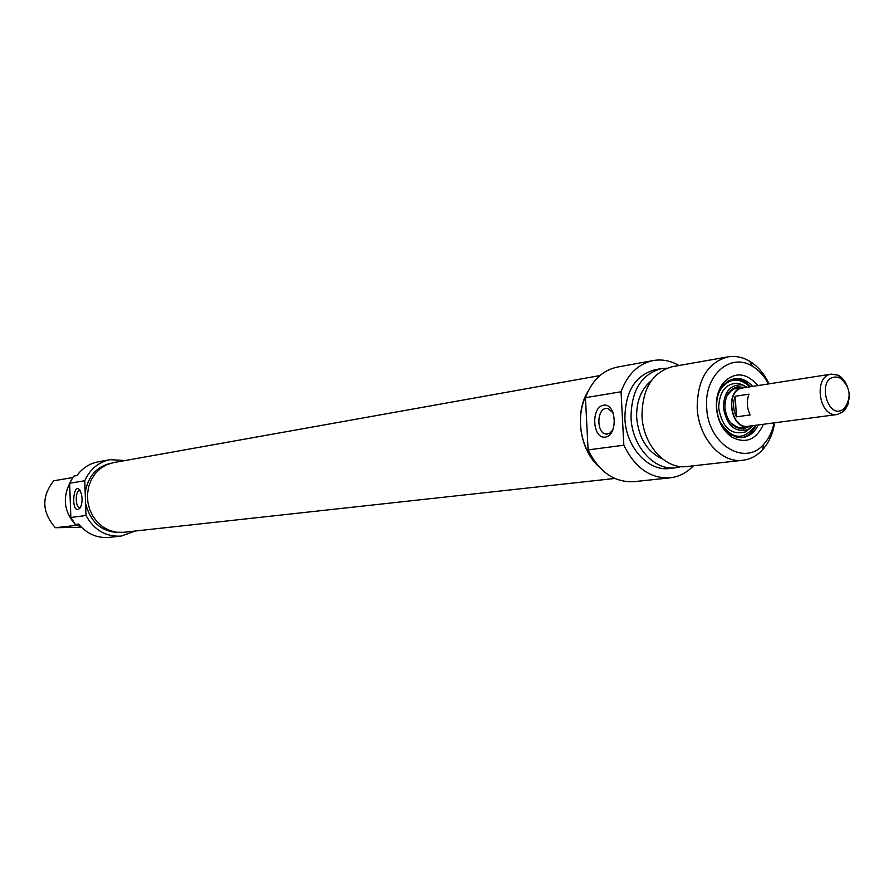 <?xml version="1.0" encoding="UTF-8"?>
<svg xmlns="http://www.w3.org/2000/svg" width="894" height="894" viewBox="0 0 894 894"><rect width="100%" height="100%" fill="white"/><g stroke="black" fill="none" stroke-linecap="round" stroke-linejoin="round"><path stroke-width="1.34" d="M598.913 466.69C579.625 449.827 574.317 412.961 588.051 391.337M599.919 375.569L113.46 462.634L106.766 464.679L100.664 468.3L95.457 473.317L91.4 479.508L88.696 486.559L87.478 494.136L87.813 501.88L89.668 509.401L92.976 516.33L97.569 522.342L103.201 527.125L109.616 530.477L116.488 532.232L123.484 532.31L614.748 478.469M836.091 377.033L840.136 378.061C850.417 386.856 851.87 396.925 844.484 408.256C827.945 423.186 815.406 376.698 836.091 377.033M847.713 387.035L844.495 380.732L840.773 376.821L838.226 375.223L831.442 374.105C812.869 375.938 818.926 417.979 837.265 414.503L843.455 411.519L845.445 409.273L847.914 404.457L849.222 397.506M837.265 414.503L748.401 426.259C730.42 429.634 724.688 389.75 742.88 387.918L831.442 374.105M736.399 416.839C733.08 409.933 732.7 403.071 735.248 396.254L749.004 394.176C746.445 401.037 746.836 407.966 750.167 414.928L736.399 416.839L735.248 396.254M751.027 425.913L748.446 426.583C730.163 430.014 724.33 389.46 742.825 387.594L745.495 387.504M758.179 424.963C754.648 432.305 749.53 436.495 742.813 437.546L736.41 437.11L730.197 434.272C722.173 428.382 717.659 419.532 716.642 407.72C716.295 398.713 718.463 391.259 723.168 385.359L728.319 380.878L734.343 378.665C741.081 377.771 747.172 380.352 752.614 386.398M757.889 385.571C746.401 372.519 734.98 371.491 723.659 382.487C718.43 389.046 716.016 397.338 716.407 407.351C717.536 420.493 722.553 430.338 731.482 436.887C745.462 444.24 756.123 440.038 763.465 424.259M774.103 422.851C772.349 431.456 768.929 438.552 763.845 444.15C744.635 467.238 707.59 444.027 706.685 407.217C704.103 375.033 730.789 352.012 752.647 366.395C759.107 370.328 764.392 376.173 768.494 383.917M613.139 429.433L609.987 433.076L606.143 434.059C596.466 433.534 596.488 409.195 606.177 408.323L607.775 408.323L613.34 413.039M603.573 405.183C590.744 407.083 592.376 439.032 605.216 437.144C618.235 435.546 616.525 402.915 603.573 405.183M693.431 465.796C686.76 472.781 678.993 476.793 670.131 477.832C650.419 478.737 634.997 467.864 623.833 445.223L621.051 391.773C627.566 374.173 638.294 363.757 653.257 360.539C662.041 359.03 670.623 360.695 678.982 365.512M653.257 360.539L617.329 367.088C602.534 370.272 591.906 380.475 585.436 397.685L621.051 391.773M585.436 397.685L588.107 449.894C599.092 471.998 614.334 482.592 633.824 481.687L670.131 477.832M623.833 445.223L588.107 449.894M769.052 383.839C764.292 373.793 757.855 366.283 749.742 361.31C742.635 357.119 735.36 355.644 727.917 356.874C707.635 362.584 697.398 379.559 697.197 407.798C698.292 437.624 721.112 463.494 742.791 460.265C750.289 459.348 756.849 455.873 762.493 449.85C768.862 442.798 772.93 433.769 774.673 422.784M742.791 460.265L686.748 466.545C665.382 469.708 642.987 444.776 642.004 415.978C642.272 388.7 652.396 372.262 672.377 366.674L727.917 356.874M597.527 465.103C587.302 454.454 581.625 440.954 580.497 424.628C580.005 412.972 582.229 402.512 587.168 393.248M587.179 431.813L586.363 415.721M662.555 459.002C647.357 452.006 638.718 438.216 636.662 417.654C636.271 401.406 641.143 389.102 651.279 380.743M681.105 466.634L675.585 467.797C654.285 470.948 631.991 446.195 631.019 417.599C631.298 390.51 641.4 374.184 661.314 368.619L666.924 368.183M675.585 467.797L669.371 468.49C648.105 471.63 625.856 446.989 624.895 418.504C625.185 391.527 635.276 375.257 655.157 369.714L661.314 368.619M752.882 425.667L747.954 429.578C734.823 432.841 726.632 425.499 723.391 407.53C723.95 392.22 729.985 384.655 741.517 384.856L747.35 387.225M750.58 427.913L745.417 431.936C731.124 435.501 722.207 427.511 718.675 407.966C719.29 391.304 725.872 383.09 738.422 383.314L744.501 385.716M749.552 426.382L743.64 428.863C733.147 428.606 726.9 421.499 724.878 407.552C724.945 395.93 729.18 389.002 737.584 386.756L743.942 387.482M737.137 386.834L742.948 387.571M748.569 426.561L743.193 428.919M81.51 527.281L55.361 527.706L79.454 525.046M75.32 524.487L78.65 524.085C86.941 533.874 97.033 538.311 108.945 537.395L121.081 536.109C105.838 536.948 94.138 530.075 85.992 515.503L70.838 517.481L75.32 524.487L78.918 524.409M79.834 525.493L78.001 525.84L80.281 525.996M72.649 477.552L53.741 480.793C41.325 496.617 41.862 512.251 55.361 527.706M110.085 459.661L98.083 461.852C89.456 463.539 82.416 468.11 76.94 475.563L73.61 476.133L69.643 483.252L84.762 480.737C90.037 469.138 98.485 462.109 110.085 459.661L125.194 460.533M69.654 483.442C62.435 498.249 64.256 511.86 75.141 524.275M75.364 524.487L76.091 525.169M70.023 494.091L70.481 507.278M135.352 531.002L121.081 536.109M69.643 483.252L70.838 517.481M80.572 507.379L79.689 507.636C75.185 507.915 75.107 490.258 79.6 490.806L80.371 491.041M78.124 509.681L80.426 507.658C82.65 502.171 82.628 496.606 80.348 490.985C73.934 479.843 70.347 510.284 78.124 509.681M85.992 515.503L84.762 480.737M85.187 492.762C87.768 476.703 96.261 466.88 110.632 463.282M120.612 532.478C102.385 532.601 90.696 522.934 85.567 503.467M733.069 388.443L742.288 387.672M747.909 426.65L738.846 428.517M719.793 390.656C728.386 377.983 738.455 376.709 749.999 386.811M755.542 425.309C743.249 441.446 731.102 439.792 719.111 420.336M840.136 378.061L838.226 375.223M844.484 408.256L843.455 411.519M742.825 387.594L734.41 388.912M748.446 426.583L739.997 427.701M730.197 434.272L731.482 436.887M723.168 385.359L723.659 382.487M607.35 434.059L606.143 434.059M752.647 366.395L749.742 361.31M763.845 444.15L762.493 449.85M726.587 396.556C730.99 389.873 735.036 387.214 738.723 388.566M744.221 426.818C741.808 429.265 737.181 427.857 730.342 422.571M733.214 378.877C739.606 378.453 745.395 381.067 750.569 386.722M756.112 425.231C752.748 432.115 747.943 436.261 741.685 437.658M741.517 384.856L738.422 383.314M747.954 429.578L745.417 431.936"/></g></svg>
